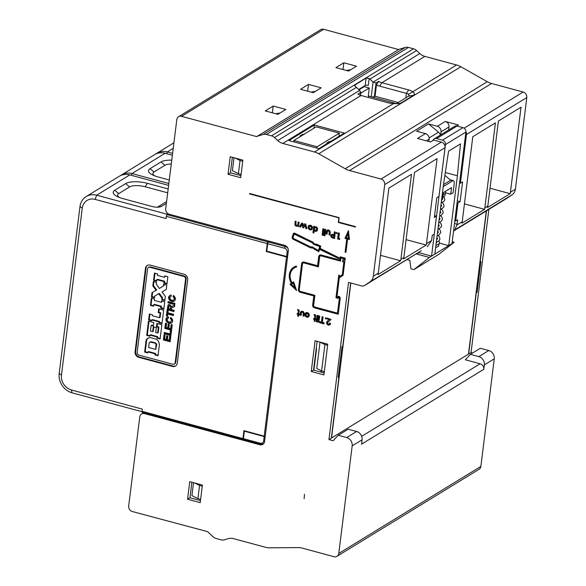 <?xml version="1.0" encoding="UTF-8"?>
<svg xmlns="http://www.w3.org/2000/svg" width="586" height="586" viewBox="0 0 586 586"><rect width="100%" height="100%" fill="white"/><g stroke="black" fill="none" stroke-linecap="round" stroke-linejoin="round"><path stroke-width="0.88" d="M298.047 309.628L298.01 310.353A0.652 0.564 58.5 0 1 298.274 310.485L298.391 310.683A0.879 0.769 58.5 0 1 298.391 310.91L298.047 313.708L297.27 313.495L297.161 314.345L297.944 314.557L297.739 316.22L298.508 316.433L298.714 314.763L299.285 314.916L299.395 314.067L298.809 313.913L299.19 310.639M299.204 310.675L298.867 309.95A1.201 1.04 -121.5 0 0 298.237 309.664L297.644 309.547L297.666 310.294M506.502 198.573A4.695 4.08 -121.5 0 0 506.648 198.493A4.695 4.08 -121.5 0 0 506.795 198.398L512.142 194.75A9.391 8.16 -121.5 0 0 515.387 189.212L526.807 97.554A4.695 4.08 -121.5 0 0 523.13 92.024L491.573 83.498A18.789 16.32 58.5 0 1 487.296 81.732L460.852 66.738A18.789 16.32 -121.5 0 0 456.575 64.973L424.865 56.403A11.742 10.196 58.5 0 1 419.803 53.546L416.573 50.521A7.047 6.116 -121.5 0 0 413.533 48.806L408.457 47.437A7.047 6.116 -121.5 0 0 405.204 47.451L398.839 49.378L256.727 136.626L181.579 116.328A4.695 4.08 58.5 0 0 178.576 116.717A4.695 4.08 58.5 0 0 176.811 119.581L165.706 208.719A4.695 4.08 58.5 0 0 169.376 214.256L284.635 245.38A4.695 4.08 -121.5 0 1 288.312 250.911L264.572 441.492A4.695 4.08 -121.5 0 1 262.799 444.356A4.695 4.08 -121.5 0 1 259.803 444.745L260.624 444.239M256.749 136.406L263.121 134.48A7.047 6.116 58.5 0 1 266.366 134.465L271.45 135.835A7.047 6.116 58.5 0 1 274.482 137.549L277.72 140.574A11.742 10.196 -121.5 0 0 282.774 143.431L314.492 152.001A18.789 16.32 58.5 0 1 318.762 153.766L345.205 168.761A18.789 16.32 -121.5 0 0 349.483 170.526L381.047 179.052A4.695 4.08 58.5 0 1 384.716 184.583L373.304 276.233A9.391 8.16 58.5 0 1 370.059 281.778L364.712 285.426A4.695 4.08 58.5 0 1 364.565 285.521A4.695 4.08 58.5 0 1 361.562 285.902L348.538 282.386L328.958 439.595L333.178 440.731L338.217 435.288L346.663 437.566A7.047 6.116 58.5 0 1 352.179 445.865L338.774 553.448A4.695 4.08 58.5 0 1 337.009 556.312A4.695 4.08 58.5 0 1 334.005 556.7L302.442 548.174A18.789 16.32 -121.5 0 0 298.018 547.595L269.685 547.793A18.789 16.32 58.5 0 1 265.26 547.214L233.55 538.644A11.742 10.196 -121.5 0 0 228.13 538.681L224.379 539.809A7.047 6.116 58.5 0 1 221.127 539.831L216.051 538.461A7.047 6.116 58.5 0 1 213.011 536.739L207.525 531.619L132.348 511.541A4.695 4.08 58.5 0 1 128.678 506.011L139.776 416.866A4.695 4.08 58.5 0 1 141.548 414.002A4.695 4.08 58.5 0 1 144.544 413.613L259.803 444.745M338.876 218.043L338.327 222.438L355.431 227.053L355.482 226.614L338.598 222.057L339.14 217.662L249.643 193.49L249.585 193.929L339.111 217.904M304.134 498.701L304.471 494.254L304.134 498.701M311.254 371.495L323.919 374.915L327.75 344.172L315.085 340.752L311.254 371.495L313.539 370.096L324.161 372.967M347.608 239.029L345.945 252.339L345.103 252.105L346.758 238.802L344.986 238.326L348.443 230.613L349.461 239.535L347.608 239.029L349.417 239.169M293.601 281.859L292.136 282.826A11.215 9.742 58.5 0 1 294.406 267.89A11.215 9.742 58.5 0 1 296.655 266.923L296.355 266.044A12.16 10.563 -121.5 0 0 293.916 267.091A12.16 10.563 -121.5 0 0 291.454 283.272L289.989 284.239L296.597 290.458L293.601 281.859M202.412 485.076L189.747 481.655L187.557 499.221L200.229 502.642L202.412 485.076M228.035 174.262L240.7 177.683L242.89 160.125L230.225 156.704L228.035 174.262L230.415 172.804L240.956 175.654M331.046 319.436L327.164 318.073L327.047 318.996L329.193 319.575L326.658 322.073L326.702 323.597L327.786 324.849L329.185 325.142L330.284 324.322L330.555 323.362L329.669 323.12L329.317 324.065L328.285 324.256L327.589 322.637L331.046 319.436M324.102 322.813L322.395 322.351L323.069 316.967L322.11 316.704L321.436 322.095L319.736 321.633L319.597 322.71L323.963 323.89L324.102 322.813M319.202 320.293L319.729 316.066L318.696 315.781L318.169 320.015L319.202 320.293M318.733 320.967L317.92 321.384L318.601 322.19L319.055 321.45L318.733 320.967M318.015 315.598L317.055 315.341L316.257 321.729L317.216 321.985L318.015 315.598M315.034 321.047L314.221 321.179L314.99 321.384L315.202 319.722L315.766 319.875L315.876 319.026L315.29 318.865L315.678 315.598M315.686 315.627L315.349 314.902A1.201 1.04 -121.5 0 0 314.719 314.616L314.125 314.499L314.499 315.312A0.652 0.564 58.5 0 1 314.755 315.444L314.872 315.642A0.879 0.769 58.5 0 1 314.872 315.869L314.528 318.659L313.752 318.447L313.642 319.297L314.426 319.509L314.221 321.179M309.232 315.913L309.254 314.426L308.5 313.107L306.69 312.455L305.189 313.327L304.947 315.253L306.134 316.931L307.994 317.187L309.232 315.913M304.302 313.569L303.328 311.466L301.145 311.283L300.135 315.143L301.094 315.407L301.512 312.594L302.508 312.045L303.306 313.078L303.013 315.927L303.98 316.184L304.302 313.569M340.012 258.272L320.081 248.347L320.798 246.186L316.55 244.113L315.7 244.34L313.737 243.402L313.092 242.23L294.392 233.052L293.447 233.36L292.033 237.63L292.744 239.051L310.961 248.032L312.03 247.702L318.821 251.716L319.59 249.394L338.364 258.411L339.975 258.572L339.799 260.023L321.055 254.961A2.3 2 -121.5 0 0 318.718 256.558L317.575 265.736L303.98 262.059A2.3 2 -121.5 0 0 301.644 263.656L298.413 289.565A2.3 2 -121.5 0 0 300.215 292.275L313.81 295.945L312.668 305.123A2.3 2 -121.5 0 0 314.47 307.833L338.232 314.25L340.21 298.399A1.692 1.472 -121.5 0 0 338.884 296.406L338.283 296.245L337.639 297.3L336.921 297.102L339.411 277.127L340.129 277.317L343.096 275.215L345.22 258.177L340.195 256.822L340.012 258.272L340.554 256.917M339.397 233.162L338.356 232.884L337.602 238.963L339.602 239.506L339.712 238.583L338.752 238.319L339.397 233.162M336.716 232.444L336.291 233.36L337.184 233.602L337.082 232.539L336.196 232.935M335.368 232.078L334.401 231.814L334.057 234.59L331.801 234.297L330.936 235.03L330.79 236.231L331.998 237.777L334.562 238.539L335.368 232.078M329.94 234.986L330.262 232.371L329.845 230.825L328.57 230.005L327.105 230.086L326.094 233.946L327.054 234.21L327.471 231.397L328.468 230.847L329.266 231.88L328.973 234.722L329.94 234.986M325.713 229.47L324.754 229.207L323.955 235.594L324.922 235.858L325.713 229.47M323.846 228.965L322.886 228.708L322.088 235.096L323.054 235.352L323.846 228.965M317.678 228.496L316.499 226.899L314.66 226.958L314.711 226.496L313.752 226.24L312.946 232.701L313.913 232.964L314.235 230.349L315.415 231.294L317.158 230.818L317.678 228.496M312.58 227.61L311.73 225.771L310.426 225.185L309.027 225.361L308.068 226.929L308.595 228.826L310.294 229.917L311.972 229.338L312.58 227.61M305.731 224.072L304.617 223.771L303.416 226.071L302.845 223.295L301.731 222.995L299.505 226.767L300.618 227.068L302.076 224.519L302.757 227.646L303.651 227.888L305.035 225.317L305.87 228.481L306.903 228.767L305.731 224.072M298.604 226.518L299.131 222.292L298.164 222.028L297.827 224.716L296.963 225.522L295.791 224.489L296.164 221.486L295.132 221.208L295.022 225.156L296.282 226.211L297.695 225.8L297.637 226.262L298.604 226.518M325.662 318.938L326.483 318.52L325.816 317.707L325.398 318.63L326.343 318.769M398.583 49.532L323.662 29.3A4.695 4.08 -121.5 0 0 320.667 29.688L178.576 116.717M300.581 89.27L313.246 92.691L321.179 87.827L308.514 84.406L300.581 89.27M273.193 106.044L265.253 110.908L277.918 114.329L285.858 109.465L273.193 106.044L272.351 112.82M343.843 62.775L356.508 66.196L348.567 71.053L335.903 67.632L343.843 62.775L342.993 69.551M488.878 209.378L471.041 352.567L472.594 352.984M337.009 556.312L479.092 469.283A4.695 4.08 -121.5 0 0 480.864 466.419L494.262 358.837A7.047 6.116 -121.5 0 0 488.753 350.538L480.308 348.26L470.382 354.332L465.343 359.782L480.117 363.774A4.695 4.08 -121.5 0 1 483.794 369.305L484.336 364.91A7.047 6.116 58.5 0 0 478.828 356.618L470.382 354.332M471.041 352.567L468.661 354.025L476.293 292.766L477.085 292.282L480.916 261.539L480.117 262.023L486.497 210.835M328.958 439.595L331.537 438.013L350.846 283.009M468.661 354.025L331.537 438.013M483.794 369.305L361.547 444.181L362.097 439.786A7.047 6.116 -121.5 0 0 356.588 431.486L348.143 429.208L338.217 435.288M313.891 370.191L316.587 348.531L316.191 348.78M142.032 411.709L72.056 392.81A16.437 14.276 58.5 0 1 59.193 373.45L79.982 206.58A16.437 14.276 58.5 0 1 86.171 196.552A16.437 14.276 58.5 0 1 96.668 195.204L167.596 214.359L167.098 214.666A1.406 0.513 105.1 0 0 166.336 216.344L166.065 218.541L95.137 199.387A12.68 11.017 58.5 0 0 82.267 208.162L61.479 375.033A12.68 11.017 58.5 0 0 71.404 389.968L142.325 409.123L142.054 411.321A1.406 0.513 105.1 0 0 142.281 412.31L243.183 439.566A1.406 0.513 -74.9 0 1 242.956 438.57L243.937 430.666L264.205 436.138A1.406 0.469 7.1 0 0 265.224 436.277M269.582 241.315L268.461 242.003A1.406 0.513 105.1 0 0 267.699 243.688L266.769 251.152L286.613 256.514A1.406 0.469 7.1 0 0 287.594 256.646M287.536 257.108A1.406 0.469 -172.9 0 1 286.517 256.976L266.256 251.504L266.806 251.16M265.172 436.687A1.406 0.469 -172.9 0 1 264.191 436.555L244.347 431.193L244.823 430.9M244.347 431.193L243.417 438.658A1.406 0.513 105.1 0 0 243.644 439.654L260.528 444.217A1.406 0.513 -74.9 0 1 260.301 443.221A3.289 2.857 58.5 0 0 263.641 440.943L264.191 436.555M249.585 193.929L250.097 193.614M234.004 157.722L232.393 170.673L238.407 173.69L240.048 160.52L235.037 158M299.937 136.78L300.039 135.967L302.815 134.267L303.665 134.494M314.33 124.986L288.927 140.545L318.909 148.639L344.304 133.081L314.33 124.986L313.928 128.209M300.039 135.967L300.889 136.201M338.942 136.37L339.338 133.139L316.125 126.869L293.894 140.479L293.725 141.834M326.534 143.966L326.636 143.152L329.413 141.453L330.262 141.68M316.945 148.112L317.114 146.756L339.338 133.139M326.636 143.152L327.486 143.38M360.236 95.225L360.58 92.449L357.9 94.09A11.742 10.196 58.5 0 0 361.064 95.481L387.807 102.704A9.391 3.15 7.1 0 0 393.536 103.583L399.066 103.685L400.656 103.187L413.555 95.284L408.574 96.141L396.158 103.744M277.72 140.574L359.672 90.376L360.58 92.449L360.808 92.112L360.412 95.284M359.672 90.376L356.442 87.351A7.047 6.116 -121.5 0 0 355.665 86.721L354.603 85.087L354.523 85.746M354.384 85.373L366.111 78.041L369.158 78.451A7.047 6.116 58.5 0 1 369.934 79.088L373.172 82.106L376.058 82.963L374.351 96.661A2.351 0.784 7.1 0 1 371.253 96.705L368.294 95.906L369.283 88.003L360.661 93.277M359.05 89.79L364.214 86.633L369.283 88.003M364.214 86.633L363.606 86.464M358.94 89.687L361.958 87.475M230.415 172.804L232.349 157.275M338.327 222.438L338.847 222.123M293.894 140.479L317.114 146.756M396.392 103.605L368.638 96.111M317.121 341.301L313.539 370.096M368.462 97.481L368.653 96.001M424.865 56.403L381.896 82.721A11.742 10.196 -121.5 0 1 378.739 81.322L376.468 84.823L375.047 96.236L374.351 96.661M375.047 96.236L398.209 102.491M358.705 89.468L365.181 85.497A2.351 0.784 -172.9 0 1 368.286 85.461L369.158 78.451M280.159 112.951L275.786 113.75M315.488 91.321L311.107 92.112M350.809 69.683L346.429 70.481M324.263 372.161L323.325 372.74M321.875 370.989L320.337 371.934M378.739 81.322L376.058 82.963M376.468 84.823A14.093 12.24 -121.5 0 0 379.64 86.135L406.391 93.357L408.647 89.944L381.896 82.721L379.64 86.135M408.574 96.141L409.028 95.437L408.493 94.258L412.852 91.753A9.391 3.15 7.1 0 0 408.647 89.944M456.575 64.973L412.852 91.753C414.595 93.196 414.829 94.368 413.555 95.284M408.493 94.258A4.695 1.575 7.1 0 0 406.391 93.357L405.834 97.825M428.827 141.519L429.12 139.131A4.695 4.08 -121.5 0 0 425.451 133.601L416.58 131.205L428.491 123.91L437.354 126.305A4.695 4.08 58.5 0 1 441.031 131.835L440.643 134.919M425.451 133.601L417.51 138.457L430.6 141.995L433.772 140.047L441.375 142.105A4.695 4.08 -121.5 0 1 445.045 147.635L384.716 184.583M448.583 130.055L448.964 126.972A4.695 4.08 -121.5 0 0 445.294 121.441L458.377 124.979L456.75 125.975M440.328 135.117A4.695 4.08 -121.5 0 0 438.526 132.187L428.491 123.91M439.383 243.08L448.722 245.607L457.417 175.785L445.323 172.518M432.908 140.581A3.758 3.267 58.5 0 1 434.197 138.867A3.758 3.267 58.5 0 1 436.599 138.56L442.511 140.157L462.947 127.638A3.758 3.267 -121.5 0 1 465.892 132.062L451.996 243.6L434.834 254.112L443.529 184.29L448.568 151.188L460.471 143.9L457.417 175.785M462.947 127.638L457.036 126.041A3.758 3.267 -121.5 0 0 454.641 126.349L434.197 138.867M454.502 223.478L457.139 224.189L457.688 219.801L455.703 221.017L457.944 203.012L457.08 202.778M512.142 194.75L454.853 229.844L457.139 224.189M454.853 229.844L453.601 230.708M468.463 354.142L486.299 210.96M364.712 285.426L420.924 250.998M421.261 250.786L370.059 281.778M445.045 147.635L438.973 196.376L436.79 197.716L434.329 217.472L436.511 216.139L434.27 234.144L432.285 235.36L431.53 240.568L427.348 246.684M442.511 140.157A3.758 3.267 58.5 0 1 445.448 144.581L431.56 256.119L418.887 252.698L418.953 252.207M418.887 252.698L416.705 254.038L416.771 253.54M426.19 245.073A9.391 8.16 58.5 0 0 426.483 243.659L437.083 158.594L414.463 172.452L403.864 257.518A9.391 8.16 -121.5 0 1 403.571 258.931L426.19 245.073L406.091 239.645M411.482 174.276L400.89 259.342A9.391 8.16 58.5 0 1 400.59 260.755L377.97 274.607A9.391 8.16 -121.5 0 0 378.263 273.201L388.862 188.135L411.482 174.276M434.834 254.112L429.377 257.459L413.892 269.619L438.702 254.419L454.179 242.26L452.231 241.732M406.933 259.569L409.812 260.345L410.94 268.82L413.892 269.619M429.377 257.459L416.705 254.038M454.179 242.26L451.996 243.6M436.511 216.139L434.563 215.611M380.49 255.32L400.59 260.755M350.662 282.957L342.795 346.136L342.004 346.626L338.173 377.362L338.964 376.879L331.339 438.13M338.261 376.681L338.964 376.879M476.191 292.121L477.085 292.282M510.135 193.658L487.515 207.517A9.391 8.16 -121.5 0 0 487.808 206.104L498.4 121.038L521.027 107.179L510.428 192.245A9.391 8.16 58.5 0 1 510.135 193.658L490.035 188.231M484.827 207.927A9.391 8.16 58.5 0 1 484.534 209.341L461.915 223.193A9.391 8.16 -121.5 0 0 462.208 221.786L472.799 136.721L495.426 122.862L484.827 207.927L487.808 206.104M465.914 131.557A4.695 4.08 58.5 0 1 466.478 134.509L460.406 183.25L462.588 181.909L460.127 201.672L457.944 203.012M455.703 221.017L454.839 220.783M460.406 183.25L459.541 183.015M460.127 201.672L457.314 200.91M464.434 203.906L484.534 209.341M443.214 186.831A4.695 1.714 -74.9 0 1 443.829 186.267L452.758 180.803A4.695 1.714 -74.9 0 1 453.432 180.656A4.695 1.714 -74.9 0 1 454.194 183.975L453.103 192.757L450.722 194.215L451.542 187.63L443.404 192.611L442.584 199.196L441.595 199.804M452.758 180.803L450.649 180.232L443.485 184.612M450.649 180.232L444.884 175.361M450.722 194.215L445.58 192.831M202.273 486.204L199.57 485.472L197.929 498.649L191.915 495.624L193.534 482.674M191.878 482.227L189.945 497.756L200.478 500.605M189.945 497.756L187.557 499.221M199.57 485.472L194.567 482.952M200.632 499.375L197.929 498.649M307.672 91.189L308.514 84.406M242.75 161.253L240.048 160.52M241.11 174.423L238.407 173.69M155.759 154.008A16.437 14.276 58.5 0 1 156.814 153.283A16.437 14.276 58.5 0 1 167.318 151.935L172.599 153.364M172.365 155.224L165.135 153.268A16.437 14.276 -121.5 0 0 154.631 154.623L121.492 174.921A16.437 14.276 58.5 0 1 131.989 173.566L168.841 183.521M171.757 160.132A16.437 5.508 7.1 0 0 160.989 161.956L150.067 168.643A16.437 5.508 7.1 0 0 152.902 175.097A16.437 5.508 7.1 0 0 157.905 176.891L169.288 179.961M120.438 175.646A16.437 14.276 58.5 0 1 121.492 174.921M168.614 185.388L129.806 174.906A16.437 14.276 -121.5 0 0 119.31 176.254L86.171 196.552M269.164 241.205L268 241.915A1.406 0.513 -74.9 0 0 267.238 243.6L266.256 251.504M168.167 188.941L147.386 183.33A16.437 5.508 7.1 0 0 125.66 183.594L114.746 190.282A16.437 5.508 7.1 0 0 117.574 196.735A16.437 5.508 7.1 0 0 122.577 198.522L152.133 206.506A7.047 2.359 7.1 0 0 159.81 206.961A7.047 2.359 7.1 0 0 161.443 206.389L166.373 203.371M135.066 351.783A4.695 4.08 -121.5 0 0 138.743 357.321L172.518 366.44A4.695 4.08 -121.5 0 0 175.514 366.052A4.695 4.08 -121.5 0 0 177.287 363.188L187.681 279.756A4.695 4.08 -121.5 0 0 184.004 274.226L150.228 265.099A4.695 4.08 -121.5 0 0 147.233 265.487A4.695 4.08 -121.5 0 0 145.46 268.351L135.066 351.783L135.666 351.424L146.053 267.985A4.695 4.08 58.5 0 1 147.533 265.319M175.807 365.854A4.695 4.08 58.5 0 1 173.112 366.074L139.336 356.955A4.695 4.08 58.5 0 1 135.666 351.424M174.291 364.053L174.884 363.686A2.351 2.036 -121.5 0 0 175.771 362.251L186.165 278.819A2.351 2.036 -121.5 0 0 184.326 276.057L150.551 266.93A2.351 2.036 -121.5 0 0 149.049 267.128L148.456 267.487A2.351 2.036 58.5 0 1 149.957 267.297L183.733 276.416A2.351 2.036 58.5 0 1 185.564 279.185L175.177 362.617A2.351 2.036 58.5 0 1 172.789 364.243L139.014 355.123A2.351 2.036 58.5 0 1 137.183 352.354L147.569 268.923A2.351 2.036 58.5 0 1 148.456 267.487M169.706 300.347L171.764 301.504L173.947 301.351L174.84 300.713L175.529 298.604L174.416 296.274L173.456 295.476L173.06 296.597L174.049 297.739L174.247 299.153L173.383 300.164L171.976 300.398L170.629 299.636L169.867 298.281L170.145 296.963L171.222 296.238L171.127 294.934L170.072 295.271L168.621 296.992L168.563 298.157L169.706 300.347L170.299 299.981L169.559 298.97L168.966 299.336M168.16 301.578L168.006 302.808L174.716 304.625L174.914 303.401L168.16 301.578M166.475 317.824L165.816 319.978L166.929 322.183L168.973 323.377L171.163 323.26L172.665 321.714L172.438 319.333L170.768 317.4L170.336 318.462L171.28 319.597L171.442 320.974L170.577 321.941L169.193 322.139L167.896 321.362L167.178 320.029L167.471 318.755L168.548 318.073L168.446 316.814L166.475 317.824L167.581 317.07M164.82 328.409L171.573 330.233L172.24 324.878L171.141 324.578L170.629 328.709L168.812 328.219L169.281 324.483L168.182 324.19L167.713 327.926L166.065 327.479L166.563 323.523L165.464 323.23L164.82 328.409L165.413 328.043L171.632 329.728M170.914 335.507L171.486 330.936L170.387 330.643L169.969 333.976L164.314 332.452L164.161 333.683L170.914 335.507M163.384 339.917L170.138 341.741L170.804 336.386L169.706 336.086L169.193 340.217L167.376 339.726L167.845 335.99L166.746 335.697L166.285 339.426L164.637 338.986L165.127 335.031L164.029 334.738L163.384 339.917L163.977 339.55L170.204 341.235M153.569 280.342L156.689 281.192L156.88 279.654L163.977 281.566L163.787 283.104L166.951 283.961L167.852 276.717L164.732 275.874L164.549 277.317L157.414 275.391L157.597 273.896L154.477 273.054L153.569 280.342L154.162 279.983L156.755 280.679M154.587 297.732L154.799 296.018L158.667 293.733L161.926 298.032L161.714 299.702L164.842 300.545L165.355 296.421L162.051 291.996L166.263 289.491L166.805 285.104L163.641 284.247L163.428 285.961L159.348 288.451L156.286 284.122L156.506 282.32L153.386 281.478L152.829 285.909L156.096 290.334L151.986 292.67L151.466 296.89L154.587 297.732M151.356 298.084L150.448 305.379L153.576 306.222L153.766 304.683L160.857 306.595L160.667 308.133L163.831 308.99L164.732 301.746L161.611 300.904L161.428 302.347L154.294 300.42L154.484 298.933L151.356 298.084M152.499 314.829L149.379 313.986L148.632 320L151.759 320.798L151.862 319.963L158.996 321.89L158.894 322.725L162.014 323.567L163.684 310.177L158.703 308.829L158.235 312.609L160.088 313.107L159.524 317.678L152.389 315.751L152.499 314.829M148.485 321.143L146.705 335.412L149.833 336.254L149.972 335.111L157.107 337.038L156.975 338.137L160.095 338.979L161.868 324.754L156.887 323.406L156.455 326.878L158.315 327.384L157.612 333.002L155.715 332.489L156.323 327.567L153.283 326.746L152.675 331.669L150.434 331.061L151.137 325.442L153.334 326.036L153.766 322.564L148.485 321.143M158.015 355.717L154.843 354.86L154.975 353.805L147.877 351.93L147.753 352.94L144.632 352.098L146.126 340.107L147.46 338.312L150.199 337.536L156.447 339.221L158.381 341.052L159.421 344.385L158.015 355.717M168.175 310.573L167.076 310.272L166.373 315.942L167.471 316.235L167.743 314.037L173.397 315.568L173.595 314.352L167.896 312.814L168.175 310.573M173.947 311.54L167.149 309.701L168.204 304.83L169.757 304.508L171.42 306.588L174.745 305.13L174.555 306.668L171.845 307.709L171.324 308.741L171.229 309.533L174.101 310.309L173.947 311.54M174.452 300.992L172.365 301.145L170.299 299.981M172.365 301.145L171.764 301.504M169.559 298.97L169.156 297.791L168.563 298.157M169.156 297.791L169.222 296.626L168.621 296.992M169.222 296.626L169.772 295.622L169.178 295.989M169.772 295.622L170.306 295.197M174.247 299.153L173.383 300.164M174.84 298.787L174.643 297.373L174.049 297.739M174.643 297.373L173.654 296.23L173.06 296.597M173.654 296.23L173.815 295.776M168.695 301.724L168.006 302.808M168.6 302.442L174.796 304.119M171.691 322.901L169.566 323.018L167.523 321.817L166.417 319.612L167.069 317.466M166.497 318.447L165.904 318.813M171.442 320.974L170.577 321.941M172.042 320.608L171.874 319.231L171.28 319.597M171.874 319.231L170.929 318.095L170.336 318.462M170.929 318.095L171.097 317.685M169.566 323.018L168.973 323.377M167.523 321.817L166.929 322.183M166.798 320.798L166.204 321.165M166.417 319.612L165.816 319.978M165.992 323.369L165.413 328.043M168.709 324.336L168.307 327.559L167.713 327.926M171.676 324.725L171.222 328.343L170.629 328.709M164.849 332.592L164.161 333.683M164.754 333.317L170.98 334.994M170.922 330.782L170.57 333.617L169.969 333.976M164.563 334.877L163.977 339.55M167.281 335.837L166.878 339.06L166.285 339.426M170.24 336.232L169.794 339.851L169.193 340.217M155.004 273.201L154.162 279.983M165.259 276.013L164.549 277.317M156.88 279.654L157.48 279.288L164.571 281.207L164.38 282.738L163.787 283.104M164.38 282.738L167.017 283.456M164.571 281.207L163.977 281.566M161.926 298.032L162.52 297.673L159.26 293.374L154.799 296.018M152.58 292.333L152.06 296.523L151.466 296.89M152.06 296.523L154.653 297.227M153.913 281.617L153.429 285.543L156.696 289.967L156.096 290.334M153.429 285.543L152.829 285.909M164.175 284.393L164.021 285.594L163.428 285.961M166.263 289.484L162.051 291.996M162.52 297.673L162.315 299.336L161.714 299.702M162.315 299.336L164.9 300.039M159.26 293.374L158.667 293.733M151.891 298.23L151.042 305.013L150.448 305.379M162.146 301.043L161.428 302.347M153.766 304.683L154.36 304.317L161.45 306.236L161.26 307.767L160.667 308.133M161.26 307.767L163.897 308.485M161.45 306.236L160.857 306.595M151.042 305.013L153.635 305.709M159.238 308.976L158.828 312.243L160.689 312.741L160.117 317.312L159.524 317.678M160.689 312.741L160.088 313.107M158.828 312.243L158.235 312.609M151.862 319.963L152.455 319.597L159.59 321.524L158.894 322.725M159.487 322.359L162.08 323.062M159.59 321.524L158.996 321.89M151.818 320.3L149.225 319.634L148.632 320M149.906 314.125L149.225 319.634M149.02 321.282L147.306 335.046L146.705 335.412M153.393 325.523L151.73 325.076L151.137 325.442M153.818 326.893L153.268 331.302L152.675 331.669M157.422 323.553L157.048 326.512L158.909 327.017L158.205 332.636L157.612 333.002M158.909 327.017L158.315 327.384M157.048 326.512L156.455 326.878M149.972 335.111L150.573 334.752L157.707 336.679L157.568 337.778L156.975 338.137M157.568 337.778L160.161 338.474M157.707 336.679L157.107 337.038M147.306 335.046L149.899 335.749M158.074 355.204L155.444 354.493L154.843 354.86M155.444 354.493L155.576 353.439L154.975 353.805M155.576 353.439L148.478 351.571L147.877 351.93M147.819 352.435L145.225 351.732L144.632 352.098M145.225 351.732L146.72 339.748L146.126 340.107M146.72 339.748L147.965 338.063M155.751 349.432L156.74 344.451L155.451 342.876L151.181 341.77L149.891 342.063L155.056 343.118L156.03 343.887L155.751 349.432L148.61 347.549L149.203 342.81L149.891 342.063M151.181 341.77L150.785 342.012M155.451 342.876L155.056 343.118M156.425 343.645L156.03 343.887M156.74 344.451L156.337 344.693M173.478 315.063L168.336 313.678L167.743 314.037M167.611 310.419L166.966 315.576L166.373 315.942M166.966 315.576L167.53 315.729M174.005 311.034L167.743 309.342L167.149 309.701M167.743 309.342L168.204 305.65L167.611 306.017M168.204 305.65L168.753 304.552M172.167 306.119L171.42 306.588M174.569 306.522L171.845 307.709M170.372 309.13L171.002 306.815L170.072 305.387L169.142 305.87L169.669 305.628L170.555 306.588L170.372 309.13L168.556 308.639L169.142 305.87M170.072 305.387L169.669 305.628M170.702 305.797L170.299 306.038M170.951 306.346L170.555 306.588M171.002 306.815L170.599 307.057M170.98 307.174L170.585 307.416M167.684 192.831L145.123 186.744A11.742 3.934 -172.9 0 0 129.609 186.927L118.694 193.614A11.742 3.934 -172.9 0 0 119.419 197.511M157.378 207.18L166.6 201.533M154.741 175.873A11.742 3.934 -172.9 0 1 154.023 171.976L164.937 165.296A11.742 3.934 -172.9 0 1 171.28 163.985M345.989 251.995L345.103 252.105M345.498 251.863L347.154 238.561L346.758 238.802M347.154 238.561L344.986 238.326M345.381 238.077L348.502 231.126M348.465 238.356L348.868 238.114L348.355 233.653L347.959 233.895L348.465 238.356L346.231 237.755L347.959 233.895M292.136 282.826L293.608 281.873M296.274 289.543L290.385 283.998L289.989 284.239M290.385 283.998L291.454 283.272M291.85 283.031A12.16 10.563 58.5 0 1 289.74 274.263A12.16 10.563 58.5 0 1 294.121 266.967M296.619 266.813A11.215 9.742 -121.5 0 0 294.809 267.648A11.215 9.742 -121.5 0 0 294.612 267.773M294.714 287.558L295.11 287.308L293.557 282.855L293.161 283.097L294.714 287.558L291.345 284.386L293.161 283.097M330.021 323.216L329.317 324.065M329.903 323.553L329.515 323.78M330.013 323.267L329.618 323.501M329.918 324.739L329.185 325.142M329.581 324.9L328.446 325.098M328.827 324.849L327.786 324.849M328.167 324.593L327.142 324.351M327.537 324.109L327.098 323.347L326.702 323.597M327.098 323.347L326.966 322.6L326.563 322.842M326.966 322.6L327.061 321.831L326.658 322.073M327.061 321.831L327.442 321.216L327.047 321.458M327.442 321.216L328.087 320.469M328.482 320.227L329.193 319.575M327.515 318.169L327.047 318.996M327.442 318.747L329.588 319.333M320.088 321.729L319.597 322.71M320 322.468L324.007 323.553M322.461 316.799L321.436 322.095M319.048 315.876L318.169 320.015M318.564 319.773L319.245 319.956M318.996 321.948L318.601 322.19M318.982 321.956L318.081 321.992M318.469 321.736L318.315 321.135L317.92 321.384M317.407 315.436L316.257 321.729M316.652 321.487L317.26 321.648M315.81 319.531L315.202 319.722M314.616 320.938L314.821 319.267L314.426 319.509M314.821 319.267L313.642 319.297M314.045 319.055L314.103 318.55M314.872 315.642L315.268 315.4A0.879 0.769 -121.5 0 1 315.268 315.627L314.528 318.659M315.268 315.4L314.755 315.444M315.151 315.195A0.652 0.564 -121.5 0 0 314.894 315.07L314.499 315.312M314.894 315.07L314.147 315.246M314.543 315.012L314.536 314.587M308.514 316.887L307.994 317.187M308.39 316.945L307.504 317.304M306.134 316.931L306.515 316.674L307.467 317.011L307.071 317.253M307.467 317.011L307.921 317.055M307.02 316.894L306.625 317.136M306.515 316.674L305.775 316.587M306.17 316.345L305.372 316.162M305.767 315.92L305.123 315.7M305.518 315.451L304.947 315.253M305.343 315.012L305.255 314.506L304.852 314.733M304.976 313.766L304.845 314.272M305.24 314.023L305.255 314.506M305.379 313.51L305.584 313.085L305.189 313.327M305.584 313.085L305.855 312.763L305.46 313.005M307.826 316.11L308.397 315.678L308.002 315.92L308.412 315.078L308.075 314.111L306.288 313.708L306.068 315.473L306.896 316.176L308.002 315.92M306.288 313.708L308.199 313.554L308.807 314.829L308.397 315.678M307.005 313.312L306.61 313.554M307.24 313.298L306.844 313.539M307.621 313.32L307.225 313.561M307.914 313.4L307.518 313.642M308.199 313.554L307.804 313.796M308.47 313.862L308.075 314.111M308.705 314.404L308.309 314.653M308.807 314.829L308.412 315.078M308.771 315.136L308.375 315.385M303.306 313.078L303.695 312.814L303.724 313.217L303.013 315.927M303.416 315.678L304.024 315.847M303.724 313.217L303.321 313.466M303.695 312.814L303.123 312.609M303.519 312.367L302.859 312.301M303.255 312.06L302.508 312.045M302.903 311.803L302.12 312.104M302.515 311.862L301.79 312.25M300.457 312.528L300.135 315.143M300.53 314.902L301.138 315.063M300.852 312.287L301.094 311.554L300.699 311.796M299.329 314.579L298.714 314.763M298.552 316.088L297.739 316.22M298.135 315.979L298.34 314.308L297.944 314.557M298.34 314.308L297.161 314.345M297.556 314.103L297.622 313.591M298.391 310.683L298.787 310.441A0.879 0.769 -121.5 0 1 298.787 310.668L298.047 313.708M298.787 310.441L298.274 310.485M298.67 310.243A0.652 0.564 -121.5 0 0 298.413 310.111L298.01 310.353M340.488 277.061L339.411 277.127M338.496 296.304L337.639 297.3M338.276 313.913L321.56 309.752M321.956 309.503L321.165 309.869M321.56 309.628L319.48 309.415M319.875 309.174L319.143 309.093M319.538 308.851L314.865 307.591A2.3 2 58.5 0 1 313.063 304.881L314.206 295.703L313.81 295.945M298.413 289.565L298.809 289.323A2.3 2 58.5 0 0 300.611 292.033L314.206 295.703M298.809 289.323L302.039 263.414A2.3 2 58.5 0 1 302.713 262.14M319.788 255.042A2.3 2 58.5 0 0 319.114 256.309L317.575 265.736M339.799 260.023L340.371 258.331L338.759 258.17L319.993 249.153L319.59 249.394M318.945 251.335L312.426 247.46L311.356 247.79L293.139 238.81L292.429 237.381L293.806 233.243M318.476 266.535L304.266 262.696A1.362 1.187 -121.5 0 0 303.211 262.953M337.499 313.144L339.748 298.018A0.754 0.652 -121.5 0 0 339.162 297.131L338.767 297.373A0.754 0.652 58.5 0 1 339.353 298.259L337.499 313.144L314.704 306.991A1.362 1.187 58.5 0 1 313.635 305.387L314.887 295.329L300.325 291.396A1.362 1.187 58.5 0 1 299.256 289.792L302.486 263.883A1.362 1.187 58.5 0 1 303.87 262.938L318.432 266.872L319.685 256.815A1.362 1.187 58.5 0 1 321.069 255.877L340.532 261.129L340.927 257.972L344.26 258.873L344.099 260.147L342.795 259.788L342.561 261.678L343.865 262.03L342.29 274.68L339.924 276.358L338.803 275.01L335.968 297.754L338.078 298.325L338.671 297.351M339.155 275.105L336.364 297.512L338.261 298.025M339.924 276.358L342.685 274.438L344.26 261.788L342.957 261.437L343.147 259.884M344.099 260.147L344.656 258.624L340.927 257.972M340.576 260.792L321.465 255.635A1.362 1.187 -121.5 0 0 320.41 255.884M318.41 250.559L320.117 246.369L313.576 243.842L312.931 242.67L294.817 233.785L294.187 234.1L312.536 242.912L313.18 244.084L319.722 246.611L318.41 250.559L312.001 246.735L310.932 247.065L293.322 238.385L292.985 237.718L294.187 234.1M340.371 258.331L339.975 258.572M338.759 258.17L338.364 258.411M315.122 249.453L314.726 249.695M314.711 248.596L314.316 248.838M312.426 247.46L312.03 247.702M311.356 247.79L310.961 248.032M293.139 238.81L292.744 239.051M292.429 237.381L292.033 237.63M336.364 297.512L335.968 297.754M342.685 274.438L342.29 274.68M344.26 261.788L343.865 262.03M342.957 261.437L342.561 261.678M344.656 258.624L344.26 258.873M328.307 257.481L327.911 257.723M327.97 257.159L327.567 257.401M326.739 256.829L326.343 257.071M326.351 256.954L325.955 257.195M316.967 244.831L316.572 245.073M320.117 246.369L319.722 246.611M294.817 233.785L294.421 234.026M312.931 242.67L312.536 242.912M313.576 243.842L313.18 244.084M316.11 245.058L315.715 245.3M338.715 232.979L337.602 238.963M337.997 238.722L339.638 239.169M337.236 233.506L336.562 233.675M336.957 233.426L336.291 233.36M336.694 233.118L336.591 232.693M331.998 237.777L332.379 237.52L332.958 237.755L332.57 238.004M332.958 237.755L334.606 238.202M332.379 237.52L331.42 237.374M331.815 237.132L331.427 236.546L331.031 236.795M331.427 236.546L331.193 236.004L330.79 236.231M330.936 235.03L330.797 235.616M331.193 235.374L331.193 236.004M334.76 231.91L334.057 234.59M333.734 237.205L334.328 235.345L332.05 235.396L331.91 236.473L333.734 237.205L333.932 235.587L332.899 235.308M332.05 235.396L333.295 235.067M334.328 235.345L333.932 235.587M332.687 235.059L332.284 235.301M329.266 231.88L329.654 231.617L329.684 232.019L328.973 234.722M329.376 234.481L329.984 234.649M329.684 232.019L329.281 232.268M329.654 231.617L329.083 231.411M329.479 231.17L328.819 231.104M329.215 230.862L328.468 230.847M328.863 230.606L328.079 230.906M328.475 230.657L327.75 231.052M326.417 231.331L326.094 233.946M326.49 233.704L327.098 233.865M326.812 231.089L327.061 230.357L326.658 230.598M325.105 229.309L323.955 235.594M324.351 235.352L324.959 235.521M323.238 228.804L322.088 235.096M322.49 234.847L323.098 235.015M316.982 230.943L316.33 231.309M316.733 231.067L315.854 231.345M314.997 231.118L315.378 230.862L315.81 231.06L315.415 231.294M315.81 231.06L316.264 231.104M315.378 230.862L314.557 230.833M314.953 230.591L314.235 230.349M314.111 226.335L312.946 232.701M313.342 232.459L313.95 232.627M315.114 227.566L316.272 227.368L317.011 228.203L317.026 229.316L315.993 230.342L316.63 229.558L316.491 228.174L315.656 227.551L314.697 227.844L314.616 229.734L315.993 230.342M316.923 229.529L316.528 229.771M315.744 227.302L315.349 227.544M316.052 227.302L315.656 227.551M316.272 227.368L315.876 227.61M316.557 227.522L316.162 227.764M316.762 227.734L316.367 227.976M316.894 227.932L316.491 228.174M317.011 228.203L316.616 228.445M317.048 228.525L316.652 228.774M317.092 228.782L316.696 229.023M317.026 229.316L316.63 229.558M311.737 229.544L311.225 229.851M311.62 229.609L310.734 229.968M309.357 229.595L309.738 229.338L310.69 229.675L310.294 229.917M310.69 229.675L311.144 229.719M310.25 229.558L309.848 229.8M309.738 229.338L308.998 229.251M309.401 229.009L308.595 228.826M308.99 228.584L308.346 228.357M308.741 228.115L308.573 227.668L308.17 227.917M308.573 227.668L308.478 227.17L308.082 227.39M308.199 226.43L308.068 226.929M308.463 226.687L308.478 227.17M308.602 226.167L308.807 225.749L308.412 225.991M308.807 225.749L309.078 225.42L308.683 225.669M311.049 228.767L311.62 228.335L311.225 228.577L311.635 227.734L311.298 226.767L309.511 226.364L309.291 228.137L310.126 228.84L311.225 228.577M309.511 226.364L311.43 226.218L312.038 227.493L311.62 228.335M310.236 225.976L309.84 226.218M310.47 225.954L310.067 226.196M310.844 225.976L310.448 226.225M311.144 226.057L310.748 226.299M311.43 226.218L311.034 226.46M311.693 226.526L311.298 226.767M311.935 227.068L311.54 227.309M312.038 227.493L311.635 227.734M311.994 227.8L311.598 228.042M306.808 228.386L305.87 228.481M306.266 228.24L305.438 225.075L305.035 225.317M303.812 227.58L302.757 227.646M303.16 227.405L302.479 224.277L302.076 224.519M300.786 226.76L299.505 226.767M299.9 226.526L301.951 223.054M304.852 223.837L303.416 226.071M297.695 225.8L297.637 226.262M298.032 226.02L298.64 226.181M297.615 225.859L296.802 226.196M297.205 225.954L296.282 226.211M296.663 225.969L295.776 226.006M296.157 225.749L295.344 225.639M295.74 225.398L295.022 225.156M295.417 224.914L295.256 224.394L294.861 224.636M295.256 224.394L295.176 223.815L294.78 224.057M295.483 221.303L295.176 223.815M298.523 222.123L297.827 224.716M326.058 318.696L325.398 318.63M325.794 318.388L325.296 318.205M327.742 344.202L320.022 342.114L316.74 368.462L321.626 370.923L324.329 371.649M327.611 345.3L324.908 344.575L320.022 342.114M324.908 344.575L321.626 370.923M323.662 29.3L181.579 116.328M361.679 436.314L480.117 363.774M362.097 439.786L352.179 445.865M494.262 358.837L484.336 364.91M338.774 553.448L480.864 466.419M346.663 437.566L356.588 431.486M478.828 356.618L488.753 350.538M145.328 413.137L144.544 413.613M288.144 252.258A1.406 0.469 -172.9 0 1 287.162 252.119A3.289 2.857 58.5 0 0 284.591 248.252A1.406 0.513 -74.9 0 1 285.345 246.567L286.122 246.091M268.461 242.003L285.345 246.567A4.695 4.08 58.5 0 1 287.909 248.288M286.613 256.514L287.162 252.119M264.205 436.138L286.517 256.976M263.641 440.943A1.406 0.469 7.1 0 0 264.623 441.082M260.733 444.173A1.406 0.513 -74.9 0 1 260.528 444.217L263.737 443.785M243.417 438.658L260.301 443.221M142.054 411.321L242.956 438.57M71.404 389.968L72.056 392.81M59.193 373.45L61.479 375.033M314.492 152.001L393.536 103.583M361.064 95.481L282.774 143.431M356.442 87.351L274.482 137.549M416.573 50.521L369.934 79.088M271.45 135.835L413.533 48.806M408.457 47.437L266.366 134.465M263.121 134.48L405.204 47.451M373.172 82.106L419.803 53.546M371.253 96.705L373.077 82.025M365.181 85.497L366.111 78.041M460.852 66.738L318.762 153.766M397.213 103.781L400.656 103.187M345.205 168.761L487.296 81.732M491.573 83.498L349.483 170.526M381.047 179.052L441.375 142.105M464.105 128.18L523.13 92.024M437.354 126.305L445.294 121.441M429.12 139.131L426.33 140.838M448.964 126.972L441.031 131.835M426.483 243.659L431.53 240.568M400.89 259.342L403.864 257.518M373.304 276.233L378.263 273.201M465.892 132.062L445.448 144.581M457.036 126.041L436.599 138.56M429.12 137.952L438.526 132.187M506.648 198.493L453.564 231.009L506.795 198.398M510.428 192.245L515.387 189.212M457.161 224.878L462.208 221.786M526.807 97.554L466.478 134.509M443.302 186.128L443.829 186.267M173.229 148.309L167.318 151.935L166.673 153.686M165.135 153.268L131.989 173.566L131.352 175.324M167.098 214.666L268 241.915M129.806 174.906L96.668 195.204L95.137 199.387M267.238 243.6L166.336 216.344M82.267 208.162L79.982 206.58M139.336 356.955L138.743 357.321M146.053 267.985L145.46 268.351M172.518 366.44L173.112 366.074M150.551 266.93L149.957 267.297M183.733 276.416L184.326 276.057M186.165 278.819L185.564 279.185M175.177 362.617L175.771 362.251M172.716 307.232L172.123 307.599M284.591 248.252L267.699 243.688M158.183 207.158L161.443 206.389M147.386 183.33L145.123 186.744M129.609 186.927L125.66 183.594M114.746 190.282L118.694 193.614M164.937 165.296L160.989 161.956M150.067 168.643L154.023 171.976M315.268 315.627L314.872 315.869M298.787 310.668L298.391 310.91M314.865 307.591L314.47 307.833M312.668 305.123L313.063 304.881M300.611 292.033L300.215 292.275M302.039 263.414L301.644 263.656M319.114 256.309L318.718 256.558M321.465 255.635L321.069 255.877M338.767 297.373L339.162 297.131M339.748 298.018L339.353 298.259M304.266 262.696L303.87 262.938M141.548 414.002L143.687 412.69M364.565 285.521L421.1 250.889M450.077 179.748L453.432 180.656M443.133 194.757L445.192 193.439L445.704 191.204M443.609 192.486L445.243 191.483M442.84 197.138L444.935 195.709L445.353 193.226M440.379 209.598L443.573 207.393L444.034 206.14L443.551 204.038L442.269 202.566M439.559 216.183L441.368 215.326L443.214 212.711L442.694 210.564L441.448 209.151M439.888 213.487L440.884 212.425L440.181 211.15M440.709 206.902L441.705 205.847L441.002 204.565M441.529 200.309L442.525 199.233M441.199 203.005L444.078 201.232L444.847 199.54L443.8 196.669M438.738 222.768L441.617 220.988L442.386 219.303L442.049 217.465L440.628 215.736M437.427 233.25L438.423 232.181L437.72 230.913M438.247 226.657L439.244 225.603L438.54 224.328M439.068 220.072L440.057 219.01L439.361 217.743M437.097 235.946L438.907 235.081L440.753 232.474L440.233 230.327L438.987 228.914M437.91 229.353L441.112 227.156L441.573 225.896L441.09 223.793L439.808 222.321M436.299 242.318L438.98 240.839L439.94 238.985L439.449 236.92L438.182 235.491M436.629 239.659L437.61 238.692L436.9 237.484M436.218 242.985L437.01 242.062M435.625 247.746L438.628 246.135L439.082 243.703M435.896 245.549L438.833 244.018L439.485 242.633L439.002 240.809M437.259 239.242L436.724 238.927M173.917 142.808L156.814 153.283M294.809 267.648L294.406 267.89M320.593 255.745L320.198 255.987M303.394 262.806L302.999 263.048"/></g></svg>

